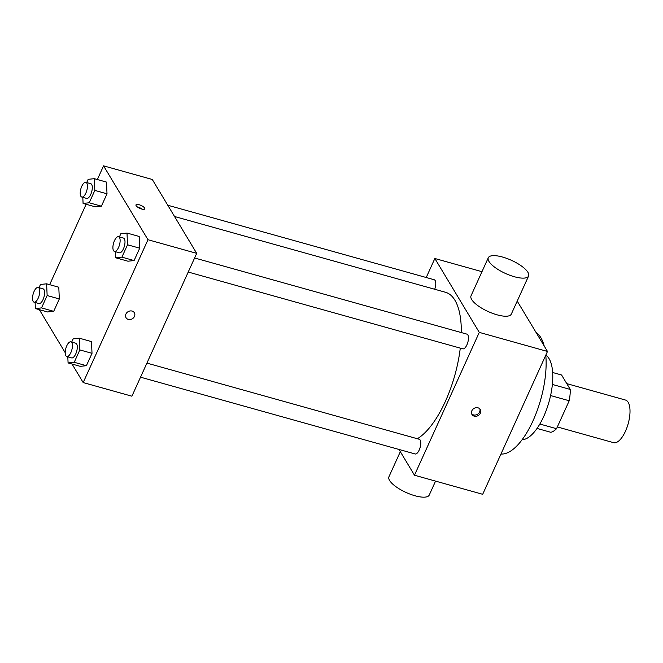 <?xml version="1.0" encoding="UTF-8"?>
<svg xmlns="http://www.w3.org/2000/svg" width="663" height="663" viewBox="0 0 663 663"><rect width="100%" height="100%" fill="white"/><g stroke="black" fill="none" stroke-linecap="round" stroke-linejoin="round"><path stroke-width="0.99" d="M557.334 426.939L613.59 442.669A22.128 8.942 -74.4 0 0 628.159 423.773A22.128 8.942 -74.4 0 0 625.507 400.054L566.774 383.628M552.669 372.507L561.586 375.001L570.271 389.446A29.711 12.017 -74.4 0 1 569.21 400.759L556.539 428.704A29.711 12.017 -74.4 0 1 550.837 432.301L537.03 428.439M539.839 424.03L556.539 428.704M550.597 395.554L569.21 400.759M552.387 384.449L570.271 389.446M545.806 355.144A44.247 17.893 105.6 0 1 543.693 416.538A44.247 17.893 105.6 0 1 522.096 439.718M545.773 355.227A63.607 25.716 105.6 0 1 533.044 420.732A63.607 25.716 105.6 0 1 500.955 454.031M536.069 332.47A63.607 25.716 105.6 0 1 544.199 346.003M517.215 301.11L547.481 351.456L482.689 494.3L414.474 475.222L398.985 449.456M471.849 410.787A4.84 4.135 -31 0 1 475.976 407.704A4.84 4.135 -31 0 1 480.252 409.485A4.84 4.135 -31 0 1 478.238 415.519A4.84 4.135 -31 0 1 471.957 414.474A4.84 4.135 -31 0 1 471.849 410.787M426.226 277.524L434.853 258.495L479.274 332.378L547.481 351.456M479.274 332.378L414.474 475.222M146.913 363.109L419.223 439.262A7.633 3.083 105.6 0 1 419.215 450.02A7.633 3.083 105.6 0 1 415.113 453.964L140.531 377.181M188.226 272.045L462.799 348.837A7.633 3.083 -74.4 0 0 467.829 342.315A7.633 3.083 -74.4 0 0 466.918 334.135L194.607 257.973M167.772 205.24L434.224 279.753A7.633 3.083 105.6 0 1 434.713 289.267M460.279 348.125A77.438 31.31 105.6 0 1 445.395 401.339A77.438 31.31 105.6 0 1 417.35 438.74M174.551 216.503L445.519 292.284A77.438 31.31 105.6 0 1 461.324 332.569M434.853 258.495L481.976 271.681M528.593 276.023L511.314 314.113A22.128 7.218 -155.6 0 1 488.192 311.552A22.128 7.218 -155.6 0 1 471.02 295.839L488.3 257.741A22.128 7.218 24.4 0 0 505.463 273.454A22.128 7.218 24.4 0 0 528.593 276.023A22.128 7.218 24.4 0 0 502.529 257.037A22.128 7.218 24.4 0 0 488.3 257.741M471.65 413.811A4.84 4.135 149 0 0 477.493 414.284A4.84 4.135 149 0 0 479.821 408.905M435.558 481.123L429.243 495.054A22.128 7.218 -155.6 0 1 415.013 495.767A22.128 7.218 -155.6 0 1 388.941 476.772L400.328 451.685M97.353 179.532L103.561 165.849L152.283 179.474L196.704 253.357L131.904 396.201L83.182 382.576L72.043 364.037M103.561 165.849L147.982 239.724L196.704 253.357M147.982 239.724L83.182 382.576M134.349 312.745A4.84 4.135 -31 0 1 133.586 317.751A4.84 4.135 -31 0 1 128.307 319.4A4.84 4.135 -31 0 1 126.053 317.734A4.84 4.135 -31 0 1 128.067 311.693A4.84 4.135 -31 0 1 134.349 312.745A4.84 4.135 -31 0 1 133.586 317.751A4.84 4.135 -31 0 1 128.307 319.409A4.84 4.135 -31 0 1 126.053 317.726M106.486 182.085L107.008 193.811L101.398 206.185L95.265 206.823L101.398 206.185L107.008 193.811L106.486 182.085L94.303 178.678L94.834 190.405L89.223 202.779L83.082 203.417L82.809 197.325M91.486 341.594L92.016 353.321L86.397 365.694L80.264 366.341L86.397 365.694L92.016 353.321L91.486 341.594L79.303 338.188L79.833 349.915L74.223 362.288L68.082 362.926L67.808 356.843M49.667 284.667L86.132 204.27M65.206 352.675L39.349 309.662M139.18 236.459L139.702 248.186L134.092 260.559L127.951 261.205L134.092 260.559L139.702 248.186L139.18 236.459L126.998 233.053L127.52 244.78L121.909 257.153L115.776 257.799L115.503 251.708M58.792 287.22L59.322 298.947L53.711 311.32L47.57 311.958L53.711 311.32L59.322 298.947L58.792 287.22L46.617 283.814L47.139 295.541L41.529 307.905L35.388 308.552L35.114 302.461M144.65 208.066A4.84 1.583 -155.6 0 1 144.799 208.878A4.84 1.583 -155.6 0 1 139.736 208.315A4.84 1.583 -155.6 0 1 135.981 204.875A4.84 1.583 -155.6 0 1 140.059 205.033A4.84 1.583 -155.6 0 1 144.65 208.066M137.415 206.972A4.84 1.583 -155.6 0 1 142.272 209.177M39.009 287.701L40.476 284.46L46.617 283.814M34.078 302.171L38.943 303.538A7.633 3.083 -74.4 0 0 43.973 297.016A7.633 3.083 -74.4 0 0 43.062 288.836L38.189 287.469A7.633 3.083 -74.4 0 0 33.581 292.673A7.633 3.083 -74.4 0 0 33.15 301.392A7.633 3.083 -74.4 0 0 34.078 302.171A7.633 3.083 -74.4 0 0 39.1 295.648A7.633 3.083 -74.4 0 0 38.189 287.469M47.139 295.541L59.322 298.947M41.529 307.905L53.711 311.32M35.388 308.552L47.57 311.958M86.696 182.565L88.171 179.325L94.303 178.678M81.764 197.035L86.638 198.403A7.633 3.083 -74.4 0 0 91.668 191.88A7.633 3.083 -74.4 0 0 90.748 183.701L85.875 182.333A7.633 3.083 -74.4 0 0 81.276 187.538A7.633 3.083 -74.4 0 0 80.845 196.256A7.633 3.083 -74.4 0 0 81.764 197.035A7.633 3.083 -74.4 0 0 86.795 190.521A7.633 3.083 -74.4 0 0 85.875 182.333M94.834 190.405L107.008 193.811M89.223 202.779L101.398 206.185M83.082 203.417L95.265 206.823M71.695 342.075L73.17 338.834L79.303 338.188M66.764 356.545L71.637 357.912A7.633 3.083 -74.4 0 0 76.668 351.39A7.633 3.083 -74.4 0 0 75.748 343.21L70.883 341.843A7.633 3.083 -74.4 0 0 66.275 347.047A7.633 3.083 -74.4 0 0 65.844 355.766A7.633 3.083 -74.4 0 0 66.764 356.545A7.633 3.083 -74.4 0 0 71.795 350.031A7.633 3.083 -74.4 0 0 70.883 341.843M79.833 349.915L92.016 353.321M74.223 362.288L86.397 365.694M68.082 362.926L80.264 366.341M119.39 236.94L120.857 233.699L126.998 233.053M114.459 251.41L119.332 252.777A7.633 3.083 -74.4 0 0 124.362 246.255A7.633 3.083 -74.4 0 0 123.442 238.075L118.569 236.708A7.633 3.083 -74.4 0 0 113.961 241.912A7.633 3.083 -74.4 0 0 113.53 250.631A7.633 3.083 -74.4 0 0 114.459 251.41A7.633 3.083 -74.4 0 0 119.489 244.896A7.633 3.083 -74.4 0 0 118.569 236.708M127.52 244.78L139.702 248.186M121.909 257.153L134.092 260.559M115.776 257.799L127.951 261.205"/></g></svg>
